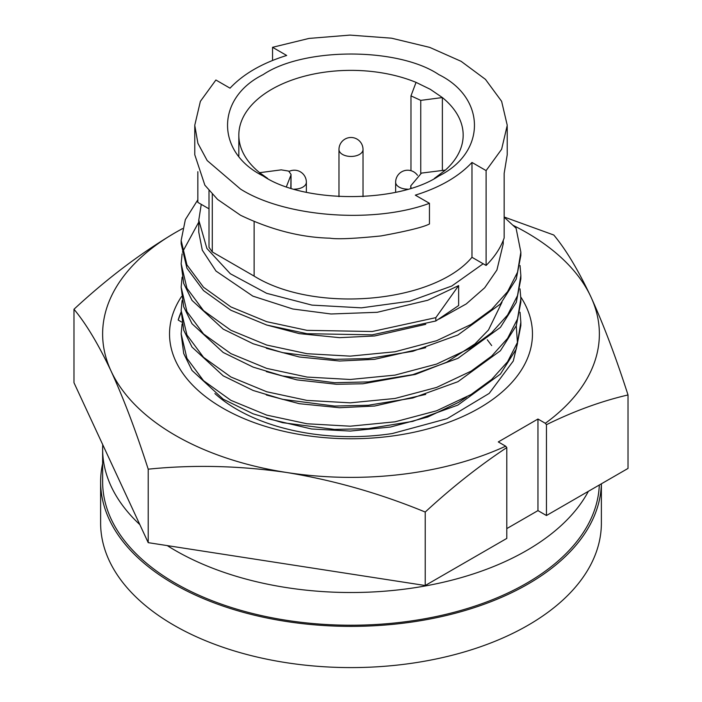<?xml version="1.0" encoding="UTF-8"?>
<svg xmlns="http://www.w3.org/2000/svg" width="702" height="702" viewBox="0 0 702 702"><rect width="100%" height="100%" fill="white"/><g stroke="black" fill="none" stroke-linecap="round" stroke-linejoin="round"><path stroke-width="1.05" d="M601.351 483.827A250.377 144.551 180 0 1 445.217 615.759A250.377 144.551 180 0 1 173.956 584.046A250.377 144.551 180 0 1 100.623 481.835A250.377 144.551 180 0 1 102.632 463.583M100.623 481.835L100.623 523.043A250.377 144.551 0 0 0 173.956 625.254A250.377 144.551 0 0 0 446.814 656.589A250.377 144.551 0 0 0 601.377 523.043L601.377 483.81M588.373 491.321A248.368 143.392 180 0 1 175.377 550.517A248.368 143.392 180 0 1 167.251 545.603M599.306 485.003A248.368 143.392 180 0 1 443.506 614.908A248.368 143.392 180 0 1 175.377 583.23A248.368 143.392 180 0 1 102.632 481.835L102.632 449.122A248.368 143.392 180 0 1 102.746 444.708M434.327 178.475L445.41 170.086A112.171 64.759 0 0 0 463.171 135.117A112.171 64.759 0 0 0 442.374 97.56L430.317 89.329L416.058 82.371A112.171 64.759 0 0 0 271.683 89.329A112.171 64.759 0 0 0 238.829 135.117A112.171 64.759 0 0 0 259.626 172.683L267.699 178.483M263.189 74.605C303.755 47.183 398.227 47.166 438.811 74.605C486.328 98.034 486.328 152.58 438.811 176C398.245 203.431 303.773 203.448 263.189 176C215.672 152.58 215.672 98.034 263.189 74.605M194.77 126.404L194.77 154.712L204.852 185.161L217.567 199.421L240.523 215.251C271.051 229.835 300.825 237.478 329.843 238.171C337.144 239.391 354.194 238.645 381.002 235.933C407.257 231.133 423.403 227.15 429.457 223.973L429.457 203.308L415.312 195.147C439.847 187.504 458.731 176.606 471.972 162.443L486.109 170.604L501.623 149.263L507.248 125.307L501.623 101.325L485.459 79.37L461.126 61.328L429.729 47.394L391.558 38.189L349.982 35.1L309.047 38.417L272.543 47.306L286.688 55.467C262.162 63.11 243.278 74.017 230.028 88.171L215.891 80.01L200.377 101.351L194.752 125.307L197.911 143.34L207.187 160.556L240.523 189.084C284.986 217.26 373.955 223.964 429.457 203.308M486.109 170.604L486.109 265.453L483.169 263.759L451.816 286.012L409.731 301.246L361.381 307.845L311.934 305.107L266.646 293.313L230.335 273.745L206.888 248.455L198.78 220.165L201.255 204.361L197.832 202.378L197.832 171.683M259.626 173.868L259.626 172.683L281.248 169.858L288.68 171.095L291.023 174.368L290.83 188.031M139.83 524.613A248.368 143.392 180 0 1 102.632 449.122M182.108 253.817L181.151 263.794L186.934 288.259L203.519 310.6L230.897 330.273L266.742 345.059L307.037 353.711L350.228 356.133L394.963 351.763L436.6 340.716L471.103 324.438L491.681 309.371L507.581 291.672L517.523 272.227L520.849 252.141L516.075 228.185L504.168 217.181M198.771 220.165L198.771 232.169L202.281 250.14L216.005 271.069L252.86 296.13L292.804 308.994L331.028 313.987L377.193 312.302L427.781 300.245L458.643 285.582L458.643 305.528L435.828 320.981L372.235 334.845L307.037 333.696L266.742 325.044L230.897 310.258L203.519 290.584L186.934 268.243L181.151 243.796L181.151 240.461L186.934 264.908L203.519 287.25L230.897 306.923L266.742 321.7L307.037 330.352L372.235 331.511L435.828 317.646L458.643 285.582M266.233 324.886L299.298 333.625L339.549 337.662L374.605 335.968L425.737 324.333M439.233 318.998L466.251 303.931L484.696 287.776L496.911 270.016L503.229 243.857L503.229 240.453M507.23 126.5L507.23 154.703L504.168 173.341L504.168 237.943C500.745 247.683 494.726 256.853 486.109 265.453M272.543 60.46L272.543 47.306M198.771 222.095L182.459 252.15M435.828 320.981L435.828 317.646M197.832 199.807L185.354 219.629L181.151 240.461M483.169 263.759L471.972 257.292C433.327 303.361 314.417 313.627 254.124 276.097L212.285 251.939L209.012 247.358L209.003 190.611M201.255 204.361L209.003 208.827M471.972 257.292L471.972 162.443M181.151 263.82L183.696 283.433L192.023 300.386L223.21 329.124L253.15 343.761L282.546 352.615L334.521 359.354L368.313 358.546L412.829 351.29L457.915 334.994L500.412 304.019L516.26 279.036L520.849 255.493L520.849 252.141M416.058 82.371L410.977 95.867L410.968 170.665M420.752 173.429L420.752 100.377L410.977 95.867M420.752 100.377L442.374 97.56L442.374 169.761M286.451 186.565L290.83 175.386M411.047 188.075L410.775 185.819L421.472 173.096L445.41 170.086M266.348 348.28L299.359 356.993L339.557 361.021L374.596 359.327L425.702 347.701M182.108 277.167L181.151 287.153L186.934 311.618L203.519 333.959L230.897 353.632L266.742 368.41L307.037 377.062L350.228 379.484L394.963 375.122L436.6 364.075L471.103 347.788L491.681 332.722L507.581 315.031L517.523 295.577L520.849 275.5L520.033 265.505M181.151 287.171L183.696 306.792L192.023 323.736L223.21 352.483L253.15 367.12L282.546 375.965L334.521 382.713L368.313 381.906L412.829 374.64L457.915 358.353L500.412 327.378L516.26 302.395L520.849 278.852L520.849 275.5M487.311 339.786L491.681 345.586M266.348 371.63L296.911 379.887L336.504 384.284L362.864 383.775L415.286 374.429L446.639 362.241L474.929 343.936L488.487 329.984L501.991 302.229M182.108 300.526L181.151 310.503L186.934 334.968L203.519 357.309L230.897 376.983L266.742 391.769L307.037 400.421L350.228 402.834L394.963 398.473L436.6 387.425L471.103 371.147L491.681 356.081L507.581 338.382L517.523 318.927L520.849 298.85L520.033 288.864M181.151 310.53L183.696 330.142L192.023 347.095L223.21 375.833L253.15 390.47L282.546 399.324L334.521 406.063L368.313 405.256L412.829 397.99L457.915 381.704L500.412 350.728L516.26 325.746L520.849 302.202L520.849 298.85M266.348 394.98L299.359 403.703L339.557 407.722L374.596 406.037L425.702 394.41M182.108 323.876L181.151 333.862L186.934 358.327L203.519 380.668L230.897 400.342L266.742 415.119L307.037 423.771L350.228 426.193L394.963 421.823L436.6 410.784L471.103 394.498L491.681 379.431L507.581 361.741L517.523 342.286L520.849 322.2L520.033 312.214M181.151 333.88L183.696 353.501L192.023 370.445L223.21 399.184L253.15 413.829L282.546 422.674L334.521 429.422L368.313 428.615L412.829 421.349L457.915 405.063L500.412 374.087L516.26 349.105L520.849 325.552L520.849 322.2M466.523 397.174L458.643 402.351L427.711 417.032L390.4 427.044L350.307 431.063L311.6 428.992L266.549 418.401M516.242 325.781L517.497 343.41L513.285 361.003L489.206 393.392L447.139 418.673L392.313 433.538A161.442 93.208 180 0 1 236.846 409.336A161.442 93.208 180 0 1 214.891 393.55M181.151 312.293L178.194 320.051A175.263 101.185 180 0 1 181.151 311.969M178.194 320.051L181.8 322.13M181.502 296.569A181.467 104.773 0 0 0 222.683 408.073A181.467 104.773 0 0 0 449.35 422.034A181.467 104.773 0 0 0 520.823 297.06M546.454 515.522L546.454 424.684C574.183 411.047 601.377 401.14 628.018 394.954L628.018 468.427L546.454 515.522L537.951 510.617L506.791 528.606M148.21 469.182C193.357 464.575 239.531 465.68 286.714 472.499C333.906 480.282 380.072 493.462 425.228 512.039C451.869 487.451 479.062 465.97 506.791 447.578L506.791 538.416L425.228 585.512L148.21 542.655L73.982 382.722L73.982 309.249C86.083 323.727 98.447 344.34 111.091 371.104C123.736 398.824 136.109 431.519 148.21 469.182L148.21 542.655M628.018 394.954C615.917 357.292 603.553 324.605 590.908 296.876C578.264 270.112 565.891 249.5 553.79 235.021L504.168 217.006M182.502 228.571L175.377 232.59C140.83 253.018 107.037 278.571 73.982 309.249M425.228 512.039L425.228 585.512M506.791 447.578L505.668 446.182L498.297 441.927L537.951 419.033L537.951 510.617M537.951 419.033L545.331 423.288L546.454 424.684M513.004 225.298A248.368 143.392 180 0 1 590.908 296.876A248.368 143.392 180 0 1 545.331 423.288M505.668 446.182A248.368 143.392 180 0 1 286.714 472.499A248.368 143.392 180 0 1 111.091 371.104A248.368 143.392 180 0 1 175.377 232.59A248.368 143.392 180 0 1 182.485 228.65M363.022 196.665L363.022 149.508A12.022 6.941 180 0 1 359.494 154.414A12.022 6.941 180 0 1 346.402 155.923A12.022 6.941 180 0 1 338.978 149.508L338.978 196.665M306.362 192.216L306.362 182.222A12.022 6.941 180 0 1 302.843 187.127A12.022 6.941 180 0 1 294.498 189.154M407.502 189.154A12.022 6.941 180 0 1 395.638 182.222L395.638 192.216M254.124 221.735L254.124 276.097M212.285 194.296L212.285 251.939M238.829 156.081L238.829 135.117M410.767 185.819L410.767 188.162M291.032 174.368L291.032 188.101M363.022 149.508A12.022 12.022 0 0 0 357.011 139.101A12.022 12.022 0 0 0 338.978 149.508M306.362 182.222A12.022 12.022 0 0 0 289.136 171.385M417.479 175.307A12.022 12.022 0 0 0 395.638 182.222"/></g></svg>
